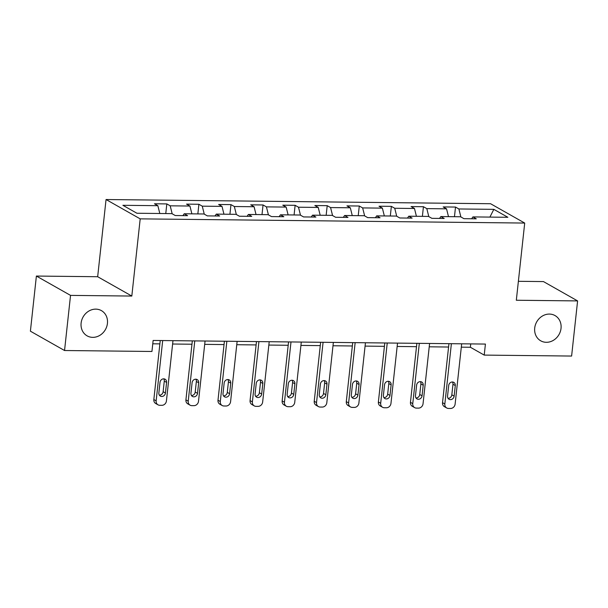<?xml version="1.0" encoding="UTF-8"?>
<svg xmlns="http://www.w3.org/2000/svg" width="608" height="608" viewBox="0 0 608 608"><rect width="100%" height="100%" fill="white"/><g stroke="black" fill="none" stroke-linecap="round" stroke-linejoin="round"><path stroke-width="0.91" d="M107.434 323.388A14.508 12.821 -60.5 0 1 87.126 335.867A14.508 12.821 -60.5 0 1 81.115 323.106A14.508 12.821 -60.5 0 1 101.422 310.627A14.508 12.821 -60.5 0 1 107.434 323.388M561.032 328.335A14.508 12.821 -60.5 0 1 540.725 340.814A14.508 12.821 -60.5 0 1 534.713 328.046A14.508 12.821 -60.5 0 1 555.02 315.567A14.508 12.821 -60.5 0 1 561.032 328.335M36.389 276.055L70.536 295.389L131.814 296.058L97.668 276.724L36.389 276.055L30.4 331.185L64.547 350.52L151.939 351.477L153.132 340.45L485.42 344.067L484.219 355.095L571.611 356.052L577.6 300.914L543.453 281.58L518.381 281.306M97.668 276.724L106.05 199.53L490.565 203.726L524.712 223.06L140.197 218.865L106.05 199.53M493.833 209.35L458.88 208.97L455.514 207.062L443.171 206.925L446.546 208.833L426.801 208.62L423.434 206.712L411.099 206.576L414.466 208.483L394.729 208.27L391.362 206.363L379.02 206.226L382.386 208.134L362.649 207.921L359.282 206.013L346.948 205.876L350.314 207.784L330.57 207.571L327.203 205.664L314.868 205.527L318.235 207.434L298.498 207.222L295.131 205.314L282.788 205.177L286.155 207.085L266.418 206.872L263.051 204.964L250.716 204.828L254.083 206.735L234.338 206.522L230.972 204.615L218.637 204.478L222.004 206.386L202.266 206.165L198.9 204.265L186.557 204.128L189.932 206.036L170.187 205.816L166.82 203.916L154.485 203.779L157.852 205.686L122.892 205.306L136.922 213.248L171.882 213.628L175.248 215.536L187.583 215.673L184.216 213.765L203.954 213.978L207.328 215.886L219.663 216.022L216.296 214.115L236.033 214.328L239.4 216.235L251.742 216.372L248.368 214.464L268.113 214.677L271.48 216.585L283.814 216.722L280.448 214.814L300.185 215.027L303.559 216.934L315.894 217.071L312.527 215.164L332.264 215.376L335.631 217.284L347.974 217.421L344.599 215.513L364.344 215.726L367.711 217.634L380.046 217.77L376.679 215.863L396.416 216.076L399.783 217.983L412.125 218.12L408.758 216.212L428.496 216.425L431.862 218.333L444.197 218.47L440.83 216.562L460.575 216.775L463.942 218.682L476.277 218.819L472.91 216.912L507.862 217.292L493.833 209.35L489.904 217.094M182.932 215.62L184.216 213.765M170.187 205.816L172.186 213.803M189.932 206.036L191.885 213.849M215.012 215.969L216.296 214.115M202.266 206.165L204.265 214.153M222.004 206.386L223.964 214.198M247.091 216.319L248.368 214.464M234.338 206.522L236.345 214.502M254.083 206.735L256.036 214.548M279.163 216.668L280.448 214.814M266.418 206.872L268.417 214.852M286.155 207.085L288.116 214.898M311.243 217.018L312.527 215.164M298.498 207.222L300.496 215.202M318.235 207.434L320.196 215.247M343.322 217.368L344.599 215.513M330.57 207.571L332.576 215.551M350.314 207.784L352.268 215.597M375.394 217.717L376.679 215.863M362.649 207.921L364.648 215.901M382.386 208.134L384.347 215.946M407.474 218.067L408.758 216.212M394.729 208.27L396.728 216.25M414.466 208.483L416.427 216.296M439.546 218.416L440.83 216.562M426.801 208.62L428.807 216.6M446.546 208.833L448.499 216.646M471.626 218.766L472.91 216.912M458.88 208.97L460.879 216.95M70.536 295.389L64.547 350.52M131.814 296.058L140.197 218.865M524.712 223.06L516.321 300.246L577.6 300.914M461.305 347.16L470.379 347.259L484.219 355.095M152.768 343.794L159.889 343.877M172.611 344.014L191.961 344.227M204.691 344.364L224.04 344.576M236.77 344.713L256.12 344.926M268.842 345.063L288.192 345.276M300.922 345.412L320.272 345.625M333.002 345.762L352.351 345.975M365.074 346.112L384.423 346.324M397.153 346.461L416.503 346.674M429.225 346.811L448.575 347.024M157.852 205.686L159.805 213.499M470.744 343.908L470.379 347.259M455.514 207.062L454.465 216.706M423.434 206.712L422.385 216.357M391.362 206.363L390.313 216.007M359.282 206.013L358.234 215.658M327.203 205.664L326.154 215.308M295.131 205.314L294.082 214.958M263.051 204.964L262.002 214.609M230.972 204.615L229.923 214.259M198.9 204.265L197.851 213.91M166.82 203.916L165.771 213.56M461.67 343.809L455.118 404.1A4.53 4.005 119.5 0 1 450.528 408.47L448.476 408.447A4.53 4.005 119.5 0 1 446.72 407.976A4.53 4.005 119.5 0 1 444.836 403.986L451.387 343.702M448.94 343.672L442.533 402.678L444.836 403.986M454.13 396.142A3.625 3.207 -60.5 0 1 449.054 399.258A3.625 3.207 -60.5 0 1 447.549 396.066L448.704 385.48A3.625 3.207 -60.5 0 1 453.781 382.364A3.625 3.207 -60.5 0 1 455.286 385.556L454.13 396.142L451.828 394.835A3.625 3.207 -60.5 0 1 448.058 398.324M452.466 381.991A3.625 3.207 -60.5 0 1 452.975 384.248L451.828 394.835M446.72 407.976L444.41 406.668A4.53 4.005 -60.5 0 1 442.533 402.678M429.59 343.459L423.046 403.75A4.53 4.005 119.5 0 1 418.448 408.12L416.396 408.097A4.53 4.005 119.5 0 1 414.641 407.626A4.53 4.005 119.5 0 1 412.764 403.636L419.315 343.353M416.868 343.322L410.453 402.329L412.764 403.636M422.058 395.793A3.625 3.207 -60.5 0 1 416.982 398.909A3.625 3.207 -60.5 0 1 415.477 395.717L416.624 385.13A3.625 3.207 -60.5 0 1 421.701 382.014A3.625 3.207 -60.5 0 1 423.206 385.206L422.058 395.793L419.748 394.486A3.625 3.207 -60.5 0 1 415.986 397.974M420.386 381.642A3.625 3.207 -60.5 0 1 420.896 383.899L419.748 394.486M414.641 407.626L412.33 406.319A4.53 4.005 -60.5 0 1 410.453 402.329M397.518 343.11L390.967 403.4A4.53 4.005 119.5 0 1 386.376 407.77L384.317 407.748A4.53 4.005 119.5 0 1 382.561 407.276A4.53 4.005 119.5 0 1 380.684 403.286L387.235 343.003M384.788 342.973L378.381 401.979L380.684 403.286M389.979 395.443A3.625 3.207 -60.5 0 1 384.902 398.559A3.625 3.207 -60.5 0 1 383.397 395.367L384.545 384.78A3.625 3.207 -60.5 0 1 389.622 381.664A3.625 3.207 -60.5 0 1 391.126 384.856L389.979 395.443L387.668 394.136A3.625 3.207 -60.5 0 1 383.906 397.624M388.314 381.292A3.625 3.207 -60.5 0 1 388.824 383.549L387.668 394.136M382.561 407.276L380.258 405.969A4.53 4.005 -60.5 0 1 378.381 401.979M365.438 342.76L358.887 403.051A4.53 4.005 119.5 0 1 354.297 407.413L352.245 407.398A4.53 4.005 119.5 0 1 350.489 406.927A4.53 4.005 119.5 0 1 348.612 402.937L355.156 342.654M352.708 342.623L346.302 401.63L348.612 402.937M357.899 395.094A3.625 3.207 -60.5 0 1 352.822 398.21A3.625 3.207 -60.5 0 1 351.318 395.018L352.473 384.431A3.625 3.207 -60.5 0 1 357.55 381.315A3.625 3.207 -60.5 0 1 359.054 384.507L357.899 395.094L355.596 393.786A3.625 3.207 -60.5 0 1 351.834 397.275M356.235 380.942A3.625 3.207 -60.5 0 1 356.744 383.2L355.596 393.786M350.489 406.927L348.179 405.62A4.53 4.005 -60.5 0 1 346.302 401.63M333.359 342.41L326.815 402.701A4.53 4.005 119.5 0 1 322.217 407.064L320.165 407.048A4.53 4.005 119.5 0 1 318.41 406.577A4.53 4.005 119.5 0 1 316.532 402.587L323.084 342.304M320.636 342.274L314.222 401.28L316.532 402.587M325.827 394.744A3.625 3.207 -60.5 0 1 320.75 397.86A3.625 3.207 -60.5 0 1 319.246 394.668L320.393 384.081A3.625 3.207 -60.5 0 1 325.47 380.965A3.625 3.207 -60.5 0 1 326.975 384.157L325.827 394.744L323.517 393.437A3.625 3.207 -60.5 0 1 319.755 396.925M324.155 380.593A3.625 3.207 -60.5 0 1 324.664 382.85L323.517 393.437M318.41 406.577L316.107 405.27A4.53 4.005 -60.5 0 1 314.222 401.28M301.287 342.061L294.736 402.352A4.53 4.005 119.5 0 1 290.145 406.714L288.086 406.699A4.53 4.005 119.5 0 1 286.33 406.228A4.53 4.005 119.5 0 1 284.453 402.238L291.004 341.954M288.557 341.924L282.15 400.93L284.453 402.238M293.748 394.394A3.625 3.207 -60.5 0 1 288.671 397.51A3.625 3.207 -60.5 0 1 287.166 394.318L288.321 383.732A3.625 3.207 -60.5 0 1 293.39 380.616A3.625 3.207 -60.5 0 1 294.895 383.808L293.748 394.394L291.437 393.087A3.625 3.207 -60.5 0 1 287.675 396.576M292.083 380.243A3.625 3.207 -60.5 0 1 292.592 382.5L291.437 393.087M286.33 406.228L284.027 404.92A4.53 4.005 -60.5 0 1 282.15 400.93M269.207 341.711L262.656 402.002A4.53 4.005 119.5 0 1 258.066 406.364L256.014 406.349A4.53 4.005 119.5 0 1 254.258 405.878A4.53 4.005 119.5 0 1 252.381 401.888L258.924 341.605M256.477 341.574L250.07 400.581L252.381 401.888M261.668 394.045A3.625 3.207 -60.5 0 1 256.591 397.161A3.625 3.207 -60.5 0 1 255.094 393.969L256.242 383.382A3.625 3.207 -60.5 0 1 261.318 380.266A3.625 3.207 -60.5 0 1 262.823 383.458L261.668 394.045L259.365 392.738A3.625 3.207 -60.5 0 1 255.603 396.226M260.004 379.894A3.625 3.207 -60.5 0 1 260.513 382.151L259.365 392.738M254.258 405.878L251.948 404.571A4.53 4.005 -60.5 0 1 250.07 400.581M237.128 341.362L230.584 401.652A4.53 4.005 119.5 0 1 225.994 406.015L223.934 405.992A4.53 4.005 119.5 0 1 222.178 405.528A4.53 4.005 119.5 0 1 220.301 401.538L226.852 341.255M224.405 341.225L217.991 400.231L220.301 401.538M229.596 393.695A3.625 3.207 -60.5 0 1 224.519 396.811A3.625 3.207 -60.5 0 1 223.014 393.619L224.162 383.032A3.625 3.207 -60.5 0 1 229.239 379.916A3.625 3.207 -60.5 0 1 230.744 383.108L229.596 393.695L227.286 392.388A3.625 3.207 -60.5 0 1 223.524 395.876M227.924 379.544A3.625 3.207 -60.5 0 1 228.433 381.801L227.286 392.388M222.178 405.528L219.876 404.221A4.53 4.005 -60.5 0 1 217.991 400.231M205.056 341.012L198.504 401.303A4.53 4.005 119.5 0 1 193.914 405.665L191.854 405.642A4.53 4.005 119.5 0 1 190.099 405.179A4.53 4.005 119.5 0 1 188.222 401.189L194.773 340.906M192.326 340.875L185.919 399.882L188.222 401.189M197.516 393.346A3.625 3.207 -60.5 0 1 192.44 396.462A3.625 3.207 -60.5 0 1 190.935 393.27L192.09 382.683A3.625 3.207 -60.5 0 1 197.167 379.567A3.625 3.207 -60.5 0 1 198.664 382.759L197.516 393.346L195.206 392.038A3.625 3.207 -60.5 0 1 191.444 395.527M195.852 379.194A3.625 3.207 -60.5 0 1 196.361 381.452L195.206 392.038M190.099 405.179L187.796 403.872A4.53 4.005 -60.5 0 1 185.919 399.882M172.976 340.662L166.425 400.953A4.53 4.005 119.5 0 1 161.834 405.316L159.782 405.293A4.53 4.005 119.5 0 1 158.027 404.829A4.53 4.005 119.5 0 1 156.15 400.839L162.693 340.548M160.246 340.526L153.839 399.532L156.15 400.839M165.437 392.996A3.625 3.207 -60.5 0 1 160.36 396.112A3.625 3.207 -60.5 0 1 158.863 392.92L160.01 382.333A3.625 3.207 -60.5 0 1 165.087 379.217A3.625 3.207 -60.5 0 1 166.592 382.409L165.437 392.996L163.134 391.689A3.625 3.207 -60.5 0 1 159.372 395.177M163.772 378.845A3.625 3.207 -60.5 0 1 164.282 381.102L163.134 391.689M158.027 404.829L155.716 403.522A4.53 4.005 -60.5 0 1 153.839 399.532M455.286 385.556L452.975 384.248M423.206 385.206L420.896 383.899M391.126 384.856L388.824 383.549M359.054 384.507L356.744 383.2M326.975 384.157L324.664 382.85M294.895 383.808L292.592 382.5M262.823 383.458L260.513 382.151M230.744 383.108L228.433 381.801M198.664 382.759L196.361 381.452M166.592 382.409L164.282 381.102"/></g></svg>
